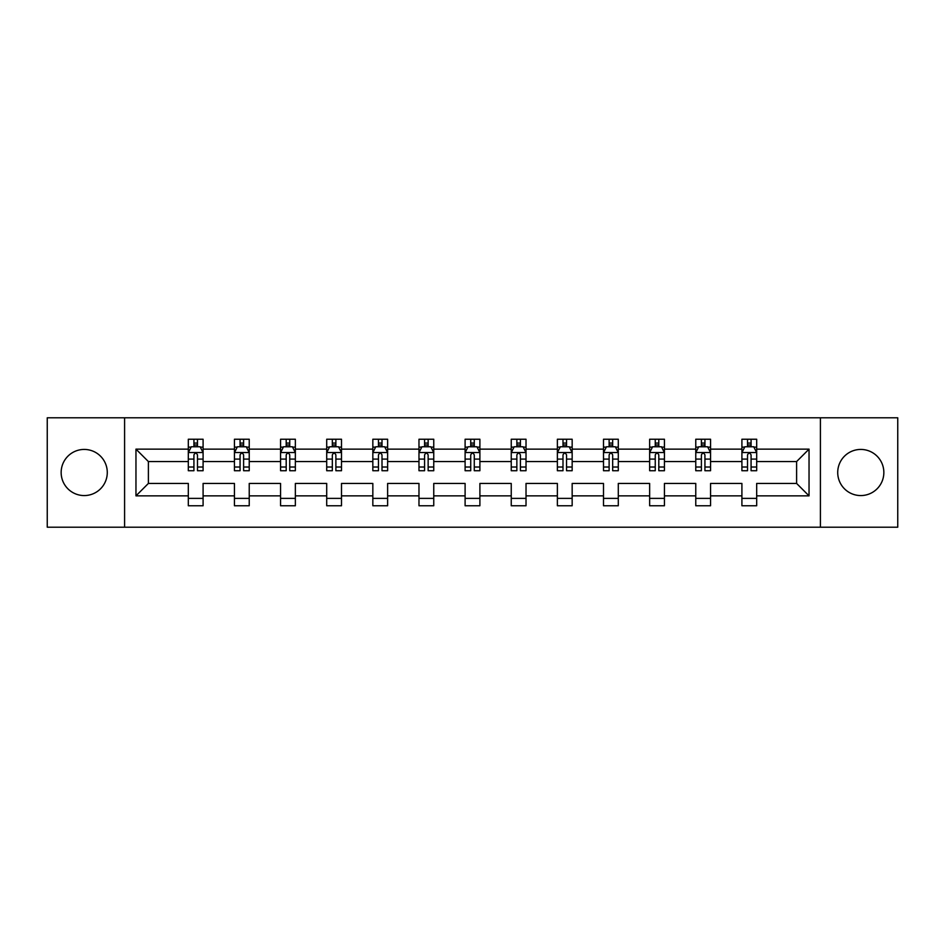 <?xml version="1.0" encoding="UTF-8"?>
<svg xmlns="http://www.w3.org/2000/svg" width="945" height="945" viewBox="0 0 945 945"><rect width="100%" height="100%" fill="white"/><g stroke="black" fill="none" stroke-linecap="round" stroke-linejoin="round"><path stroke-width="1.42" d="M860.789 449.43A23.07 23.07 0 0 0 837.719 472.5A23.07 23.07 0 0 0 860.789 495.57A23.07 23.07 0 0 0 883.847 472.5A23.07 23.07 0 0 0 860.789 449.43M84.211 449.43A23.07 23.07 0 0 0 61.153 472.5A23.07 23.07 0 0 0 84.211 495.57A23.07 23.07 0 0 0 107.281 472.5A23.07 23.07 0 0 0 84.211 449.43M820.414 527.204L897.75 527.204L897.75 417.796L820.414 417.796L820.414 527.204L124.586 527.204L124.586 417.796L47.25 417.796L47.25 527.204L124.586 527.204M756.685 495.865L756.685 483.438L796.611 483.438L809.038 495.865L756.685 495.865L756.685 505.764L741.908 505.764L741.908 495.865L710.557 495.865L710.557 505.764L695.768 505.764L695.768 495.865L664.429 495.865L664.429 505.764L649.64 505.764L649.64 495.865L618.29 495.865L618.29 505.764L603.501 505.764L603.501 495.865L572.162 495.865L572.162 505.764L557.373 505.764L557.373 495.865L526.022 495.865L526.022 505.764L511.245 505.764L511.245 495.865L479.895 495.865L479.895 505.764L465.105 505.764L465.105 495.865L433.755 495.865L433.755 505.764L418.978 505.764L418.978 495.865L387.627 495.865L387.627 505.764L372.838 505.764L372.838 495.865L341.499 495.865L341.499 505.764L326.71 505.764L326.71 495.865L295.36 495.865L295.36 505.764L280.57 505.764L280.57 495.865L249.232 495.865L249.232 505.764L234.443 505.764L234.443 495.865L203.092 495.865L203.092 505.764L188.315 505.764L188.315 495.865L135.962 495.865L135.962 449.135L188.315 449.135L188.315 439.236L203.092 439.236L203.092 449.135L234.443 449.135L234.443 439.236L249.232 439.236L249.232 449.135L280.57 449.135L280.57 439.236L295.36 439.236L295.36 449.135L326.71 449.135L326.71 439.236L341.499 439.236L341.499 449.135L372.838 449.135L372.838 439.236L387.627 439.236L387.627 449.135L418.978 449.135L418.978 439.236L433.755 439.236L433.755 449.135L465.105 449.135L465.105 439.236L479.895 439.236L479.895 449.135L511.245 449.135L511.245 439.236L526.022 439.236L526.022 449.135L557.373 449.135L557.373 439.236L572.162 439.236L572.162 449.135L603.501 449.135L603.501 439.236L618.29 439.236L618.29 449.135L649.64 449.135L649.64 439.236L664.429 439.236L664.429 449.135L695.768 449.135L695.768 439.236L710.557 439.236L710.557 449.135L741.908 449.135L741.908 439.236L756.685 439.236L756.685 449.135L809.038 449.135L809.038 495.865M820.414 417.796L124.586 417.796M741.908 449.135L741.908 461.562L710.557 461.562L710.557 449.135M710.557 495.865L710.557 483.438L741.908 483.438L741.908 495.865M695.768 449.135L695.768 461.562L664.429 461.562L664.429 449.135M664.429 495.865L664.429 483.438L695.768 483.438L695.768 495.865M649.64 449.135L649.64 461.562L618.29 461.562L618.29 449.135M618.29 495.865L618.29 483.438L649.64 483.438L649.64 495.865M603.501 449.135L603.501 461.562L572.162 461.562L572.162 449.135M572.162 495.865L572.162 483.438L603.501 483.438L603.501 495.865M557.373 449.135L557.373 461.562L526.022 461.562L526.022 449.135M526.022 495.865L526.022 483.438L557.373 483.438L557.373 495.865M511.245 449.135L511.245 461.562L479.895 461.562L479.895 449.135M479.895 495.865L479.895 483.438L511.245 483.438L511.245 495.865M465.105 449.135L465.105 461.562L433.755 461.562L433.755 449.135M433.755 495.865L433.755 483.438L465.105 483.438L465.105 495.865M418.978 449.135L418.978 461.562L387.627 461.562L387.627 449.135M387.627 495.865L387.627 483.438L418.978 483.438L418.978 495.865M372.838 449.135L372.838 461.562L341.499 461.562L341.499 449.135M341.499 495.865L341.499 483.438L372.838 483.438L372.838 495.865M326.71 449.135L326.71 461.562L295.36 461.562L295.36 449.135M295.36 495.865L295.36 483.438L326.71 483.438L326.71 495.865M280.57 449.135L280.57 461.562L249.232 461.562L249.232 449.135M249.232 495.865L249.232 483.438L280.57 483.438L280.57 495.865M234.443 449.135L234.443 461.562L203.092 461.562L203.092 449.135M203.092 495.865L203.092 483.438L234.443 483.438L234.443 495.865M188.315 449.135L188.315 461.562L148.389 461.562L148.389 483.438L188.315 483.438L188.315 495.865M135.962 449.135L148.389 461.562M796.611 483.438L796.611 461.562L756.685 461.562L756.685 449.135M747.519 446.619L751.074 446.619M701.391 446.619L704.935 446.619M655.251 446.619L658.807 446.619M609.123 446.619L612.667 446.619M562.996 446.619L566.539 446.619M516.856 446.619L520.411 446.619M470.728 446.619L474.272 446.619M424.588 446.619L428.144 446.619M378.461 446.619L382.004 446.619M332.333 446.619L335.877 446.619M286.193 446.619L289.749 446.619M240.065 446.619L243.609 446.619M193.926 446.619L197.481 446.619M188.315 498.381L203.092 498.381M234.443 498.381L249.232 498.381M280.57 498.381L295.36 498.381M326.71 498.381L341.499 498.381M372.838 498.381L387.627 498.381M418.978 498.381L433.755 498.381M465.105 498.381L479.895 498.381M511.245 498.381L526.022 498.381M557.373 498.381L572.162 498.381M603.501 498.381L618.29 498.381M649.64 498.381L664.429 498.381M695.768 498.381L710.557 498.381M741.908 498.381L756.685 498.381M148.389 483.438L135.962 495.865M809.038 449.135L796.611 461.562M197.481 443.075L193.926 443.075M191.091 447.127L188.315 447.127L188.315 439.236L193.926 439.236L193.926 446.772M188.315 467.019L188.315 470.728L193.926 470.728L193.926 467.019L188.315 467.019L188.315 461.562M203.092 461.562L203.092 470.728L197.481 470.728L197.481 454.899C196.3 452.631 195.119 452.631 193.926 454.899L193.926 467.019M200.316 447.127L203.092 447.127L203.092 439.236L197.481 439.236L197.481 446.772M203.092 452.69L200.139 446.772L191.268 446.772L188.315 452.69M243.609 443.075L240.065 443.075M237.219 447.127L234.443 447.127L234.443 439.236L240.065 439.236L240.065 446.772M234.443 467.019L234.443 470.728L240.065 470.728L240.065 467.019L234.443 467.019L234.443 461.562M249.232 461.562L249.232 470.728L243.609 470.728L243.609 454.899C242.428 452.631 241.247 452.631 240.065 454.899L240.065 467.019M246.444 447.127L249.232 447.127L249.232 439.236L243.609 439.236L243.609 446.772M249.232 452.69L246.267 446.772L237.396 446.772L234.443 452.69M289.749 443.075L286.193 443.075M283.358 447.127L280.57 447.127L280.57 439.236L286.193 439.236L286.193 446.772M280.57 467.019L280.57 470.728L286.193 470.728L286.193 467.019L280.57 467.019L280.57 461.562M295.36 461.562L295.36 470.728L289.749 470.728L289.749 454.899C288.568 452.631 287.374 452.631 286.193 454.899L286.193 467.019M292.584 447.127L295.36 447.127L295.36 439.236L289.749 439.236L289.749 446.772M295.36 452.69L292.407 446.772L283.535 446.772L280.57 452.69M335.877 443.075L332.333 443.075M329.486 447.127L326.71 447.127L326.71 439.236L332.333 439.236L332.333 446.772M326.71 467.019L326.71 470.728L332.333 470.728L332.333 467.019L326.71 467.019L326.71 461.562M341.499 461.562L341.499 470.728L335.877 470.728L335.877 454.899C334.695 452.631 333.514 452.631 332.333 454.899L332.333 467.019M338.712 447.127L341.499 447.127L341.499 439.236L335.877 439.236L335.877 446.772M341.499 452.69L338.534 446.772L329.663 446.772L326.71 452.69M382.004 443.075L378.461 443.075M375.626 447.127L372.838 447.127L372.838 439.236L378.461 439.236L378.461 446.772M372.838 467.019L372.838 470.728L378.461 470.728L378.461 467.019L372.838 467.019L372.838 461.562M387.627 461.562L387.627 470.728L382.004 470.728L382.004 454.899C380.823 452.631 379.642 452.631 378.461 454.899L378.461 467.019M384.851 447.127L387.627 447.127L387.627 439.236L382.004 439.236L382.004 446.772M387.627 452.69L384.674 446.772L375.803 446.772L372.838 452.69M428.144 443.075L424.588 443.075M421.753 447.127L418.978 447.127L418.978 439.236L424.588 439.236L424.588 446.772M418.978 467.019L418.978 470.728L424.588 470.728L424.588 467.019L418.978 467.019L418.978 461.562M433.755 461.562L433.755 470.728L428.144 470.728L428.144 454.899C426.963 452.631 425.782 452.631 424.588 454.899L424.588 467.019M430.979 447.127L433.755 447.127L433.755 439.236L428.144 439.236L428.144 446.772M433.755 452.69L430.802 446.772L421.931 446.772L418.978 452.69M474.272 443.075L470.728 443.075M467.881 447.127L465.105 447.127L465.105 439.236L470.728 439.236L470.728 446.772M465.105 467.019L465.105 470.728L470.728 470.728L470.728 467.019L465.105 467.019L465.105 461.562M479.895 461.562L479.895 470.728L474.272 470.728L474.272 454.899C473.091 452.631 471.909 452.631 470.728 454.899L470.728 467.019M477.119 447.127L479.895 447.127L479.895 439.236L474.272 439.236L474.272 446.772M479.895 452.69L476.941 446.772L468.058 446.772L465.105 452.69M520.411 443.075L516.856 443.075M514.021 447.127L511.245 447.127L511.245 439.236L516.856 439.236L516.856 446.772M511.245 467.019L511.245 470.728L516.856 470.728L516.856 467.019L511.245 467.019L511.245 461.562M526.022 461.562L526.022 470.728L520.411 470.728L520.411 454.899C519.23 452.631 518.037 452.631 516.856 454.899L516.856 467.019M523.246 447.127L526.022 447.127L526.022 439.236L520.411 439.236L520.411 446.772M526.022 452.69L523.069 446.772L514.198 446.772L511.245 452.69M566.539 443.075L562.996 443.075M560.149 447.127L557.373 447.127L557.373 439.236L562.996 439.236L562.996 446.772M557.373 467.019L557.373 470.728L562.996 470.728L562.996 467.019L557.373 467.019L557.373 461.562M572.162 461.562L572.162 470.728L566.539 470.728L566.539 454.899C565.358 452.631 564.177 452.631 562.996 454.899L562.996 467.019M569.374 447.127L572.162 447.127L572.162 439.236L566.539 439.236L566.539 446.772M572.162 452.69L569.197 446.772L560.326 446.772L557.373 452.69M612.667 443.075L609.123 443.075M606.288 447.127L603.501 447.127L603.501 439.236L609.123 439.236L609.123 446.772M603.501 467.019L603.501 470.728L609.123 470.728L609.123 467.019L603.501 467.019L603.501 461.562M618.29 461.562L618.29 470.728L612.667 470.728L612.667 454.899C611.486 452.631 610.305 452.631 609.123 454.899L609.123 467.019M615.514 447.127L618.29 447.127L618.29 439.236L612.667 439.236L612.667 446.772M618.29 452.69L615.337 446.772L606.466 446.772L603.501 452.69M658.807 443.075L655.251 443.075M652.416 447.127L649.64 447.127L649.64 439.236L655.251 439.236L655.251 446.772M649.64 467.019L649.64 470.728L655.251 470.728L655.251 467.019L649.64 467.019L649.64 461.562M664.429 461.562L664.429 470.728L658.807 470.728L658.807 454.899C657.625 452.631 656.444 452.631 655.251 454.899L655.251 467.019M661.642 447.127L664.429 447.127L664.429 439.236L658.807 439.236L658.807 446.772M664.429 452.69L661.465 446.772L652.593 446.772L649.64 452.69M704.935 443.075L701.391 443.075M698.556 447.127L695.768 447.127L695.768 439.236L701.391 439.236L701.391 446.772M695.768 467.019L695.768 470.728L701.391 470.728L701.391 467.019L695.768 467.019L695.768 461.562M710.557 461.562L710.557 470.728L704.935 470.728L704.935 454.899C703.753 452.631 702.572 452.631 701.391 454.899L701.391 467.019M707.781 447.127L710.557 447.127L710.557 439.236L704.935 439.236L704.935 446.772M710.557 452.69L707.604 446.772L698.733 446.772L695.768 452.69M751.074 443.075L747.519 443.075M744.684 447.127L741.908 447.127L741.908 439.236L747.519 439.236L747.519 446.772M741.908 467.019L741.908 470.728L747.519 470.728L747.519 467.019L741.908 467.019L741.908 461.562M756.685 461.562L756.685 470.728L751.074 470.728L751.074 454.899C749.893 452.631 748.712 452.631 747.519 454.899L747.519 467.019M753.909 447.127L756.685 447.127L756.685 439.236L751.074 439.236L751.074 446.772M756.685 452.69L753.732 446.772L744.861 446.772L741.908 452.69M203.021 452.537L188.386 452.537M203.092 467.019L197.481 467.019M193.926 459.093L188.315 459.093M203.092 459.093L197.481 459.093M197.481 444.953L193.926 444.953M249.149 452.537L234.514 452.537M249.232 467.019L243.609 467.019M240.065 459.093L234.443 459.093M249.232 459.093L243.609 459.093M243.609 444.953L240.065 444.953M295.289 452.537L280.653 452.537M295.36 467.019L289.749 467.019M286.193 459.093L280.57 459.093M295.36 459.093L289.749 459.093M289.749 444.953L286.193 444.953M341.417 452.537L326.781 452.537M341.499 467.019L335.877 467.019M332.333 459.093L326.71 459.093M341.499 459.093L335.877 459.093M335.877 444.953L332.333 444.953M387.556 452.537L372.921 452.537M387.627 467.019L382.004 467.019M378.461 459.093L372.838 459.093M387.627 459.093L382.004 459.093M382.004 444.953L378.461 444.953M433.684 452.537L419.048 452.537M433.755 467.019L428.144 467.019M424.588 459.093L418.978 459.093M433.755 459.093L428.144 459.093M428.144 444.953L424.588 444.953M479.824 452.537L465.176 452.537M479.895 467.019L474.272 467.019M470.728 459.093L465.105 459.093M479.895 459.093L474.272 459.093M474.272 444.953L470.728 444.953M525.952 452.537L511.316 452.537M526.022 467.019L520.411 467.019M516.856 459.093L511.245 459.093M526.022 459.093L520.411 459.093M520.411 444.953L516.856 444.953M572.079 452.537L557.444 452.537M572.162 467.019L566.539 467.019M562.996 459.093L557.373 459.093M572.162 459.093L566.539 459.093M566.539 444.953L562.996 444.953M618.219 452.537L603.583 452.537M618.29 467.019L612.667 467.019M609.123 459.093L603.501 459.093M618.29 459.093L612.667 459.093M612.667 444.953L609.123 444.953M664.347 452.537L649.711 452.537M664.429 467.019L658.807 467.019M655.251 459.093L649.64 459.093M664.429 459.093L658.807 459.093M658.807 444.953L655.251 444.953M710.486 452.537L695.851 452.537M710.557 467.019L704.935 467.019M701.391 459.093L695.768 459.093M710.557 459.093L704.935 459.093M704.935 444.953L701.391 444.953M756.614 452.537L741.979 452.537M756.685 467.019L751.074 467.019M747.519 459.093L741.908 459.093M756.685 459.093L751.074 459.093M751.074 444.953L747.519 444.953"/></g></svg>
